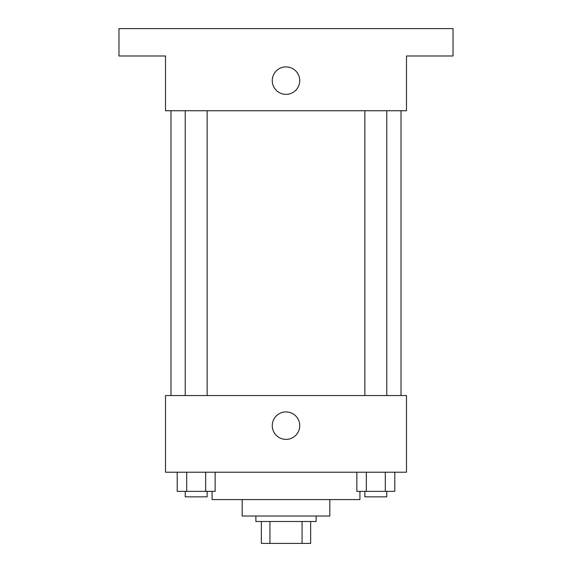 <?xml version="1.0" encoding="UTF-8"?>
<svg xmlns="http://www.w3.org/2000/svg" width="572" height="572" viewBox="0 0 572 572"><rect width="100%" height="100%" fill="white"/><g stroke="black" fill="none" stroke-linecap="round" stroke-linejoin="round"><path stroke-width="0.86" d="M302.066 521.492L302.066 543.4L261.354 543.4L261.354 521.492M302.066 543.4L310.646 543.4L310.646 521.492L310.646 543.4M316.123 516.015L316.123 521.492L255.877 521.492L255.877 516.015M269.934 521.492L269.934 543.4M329.815 499.585L329.815 516.015L242.185 516.015L242.185 499.585M359.931 491.369L359.931 499.585L212.069 499.585L212.069 491.369M406.485 472.207L165.515 472.207L165.515 395.531L406.485 395.531L406.485 472.207M299.735 425.654A13.735 13.735 0 0 1 279.129 437.551A13.735 13.735 0 0 1 279.129 413.756A13.735 13.735 0 0 1 299.735 425.654M401.008 110.746L401.008 395.531M364.864 395.531L364.864 110.746M207.135 110.746L207.135 395.531M406.485 110.746L165.515 110.746L165.515 55.984L118.962 55.984L118.962 28.6L453.038 28.6L453.038 55.984L406.485 55.984L406.485 110.746M299.735 80.631A13.735 13.735 0 0 1 279.129 92.521A13.735 13.735 0 0 1 279.129 68.733A13.735 13.735 0 0 1 299.735 80.631M394.787 472.207L394.787 491.369L356.842 491.369L356.842 472.207M385.299 472.207L385.299 491.369M366.33 472.207L366.33 491.369M386.772 491.369L386.772 496.846L364.864 496.846L364.864 491.369M215.158 472.207L215.158 491.369L177.213 491.369L177.213 472.207M205.67 472.207L205.67 491.369M186.701 472.207L186.701 491.369M207.135 491.369L207.135 496.846L185.228 496.846L185.228 491.369M170.992 110.746L170.992 395.531M386.772 395.531L386.772 110.746M185.228 110.746L185.228 395.531"/></g></svg>
